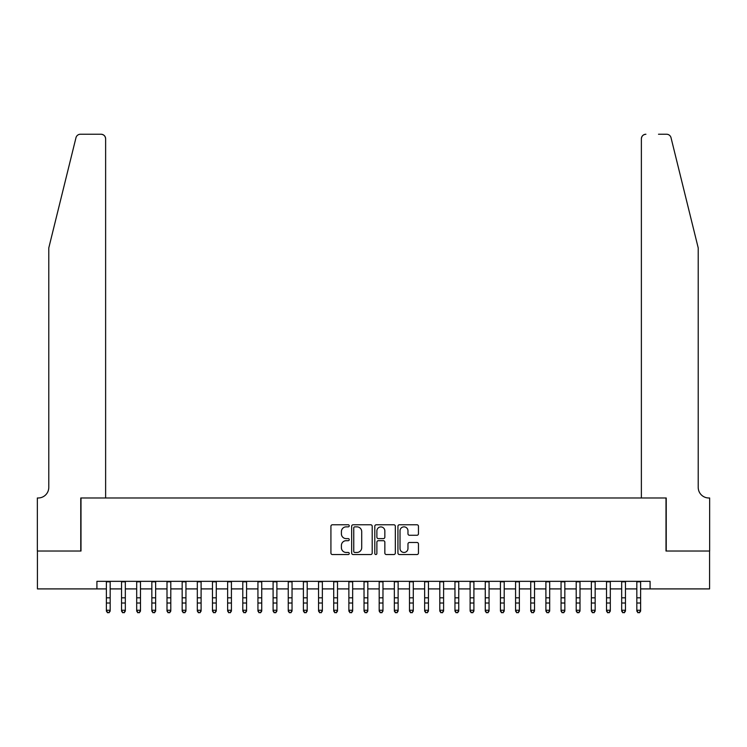 <?xml version="1.0" encoding="UTF-8"?>
<svg xmlns="http://www.w3.org/2000/svg" width="747" height="747" viewBox="0 0 747 747"><rect width="100%" height="100%" fill="white"/><g stroke="black" fill="none" stroke-linecap="round" stroke-linejoin="round"><path stroke-width="1.12" d="M349.251 525.823A1.046 1.046 0 0 0 348.214 524.777L332.406 524.777A1.485 1.485 0 0 0 330.921 526.271L330.921 553.041A1.485 1.485 0 0 0 332.406 554.535L348.214 554.535A1.046 1.046 0 0 0 349.251 553.49A1.046 1.046 0 0 0 348.214 552.453L346.169 552.453A4.762 4.762 0 0 1 341.407 547.691L341.407 545.459A4.762 4.762 0 0 1 346.169 540.697L348.214 540.697A1.046 1.046 0 0 0 349.251 539.651A1.046 1.046 0 0 0 348.214 538.615L346.169 538.615A4.762 4.762 0 0 1 341.407 533.853L341.407 531.621A4.762 4.762 0 0 1 346.169 526.859L348.214 526.859A1.046 1.046 0 0 0 349.251 525.823M416.975 535.263A1.485 1.485 0 0 0 418.46 533.778L418.46 526.271A1.485 1.485 0 0 0 416.975 524.777L399.421 524.777A1.485 1.485 0 0 0 397.936 526.271L397.936 553.041A1.485 1.485 0 0 0 399.421 554.535L416.975 554.535A1.485 1.485 0 0 0 418.46 553.041L418.46 543.965A1.485 1.485 0 0 0 416.975 542.481L409.459 542.481A1.485 1.485 0 0 0 407.974 543.965L407.974 548.466A3.978 3.978 0 0 1 403.996 552.453A3.978 3.978 0 0 1 400.018 548.466L400.018 530.837A3.978 3.978 0 0 1 403.996 526.859A3.978 3.978 0 0 1 407.974 530.837L407.974 533.778A1.485 1.485 0 0 0 409.459 535.263L416.975 535.263M96.914 588.907L37.425 588.907L37.425 551.025L80.993 551.025L80.993 497.978L666.007 497.978L666.007 551.025L709.575 551.025L709.575 588.907L650.086 588.907L650.086 581.334L96.914 581.334L96.914 588.907L106.382 588.907M372.202 526.271A1.485 1.485 0 0 0 370.708 524.777L353.154 524.777A1.485 1.485 0 0 0 351.669 526.271L351.669 553.041A1.485 1.485 0 0 0 353.154 554.535L370.708 554.535A1.485 1.485 0 0 0 372.202 553.041L372.202 526.271M376.292 524.777L393.846 524.777A1.485 1.485 0 0 1 395.331 526.271L395.331 553.041A1.485 1.485 0 0 1 393.846 554.535L386.33 554.535A1.485 1.485 0 0 1 384.845 553.041L384.845 542.182A1.485 1.485 0 0 0 383.351 540.697L378.374 540.697A1.485 1.485 0 0 0 376.88 542.182L376.88 553.49A1.046 1.046 0 0 1 375.844 554.535A1.046 1.046 0 0 1 374.798 553.49L374.798 526.271A1.485 1.485 0 0 1 376.292 524.777M110.173 588.907L121.537 588.907M125.328 588.907L136.692 588.907M140.483 588.907L151.846 588.907M155.637 588.907L167.001 588.907M170.792 588.907L182.165 588.907M185.947 588.907L197.32 588.907M201.102 588.907L212.475 588.907M216.266 588.907L227.63 588.907M231.421 588.907L242.784 588.907M246.575 588.907L257.939 588.907M261.73 588.907L273.094 588.907M276.885 588.907L288.249 588.907M292.04 588.907L303.403 588.907M307.194 588.907L318.558 588.907M322.349 588.907L333.713 588.907M337.504 588.907L348.868 588.907M352.659 588.907L364.032 588.907M367.813 588.907L379.187 588.907M382.968 588.907L394.341 588.907M398.132 588.907L409.496 588.907M413.287 588.907L424.651 588.907M428.442 588.907L439.806 588.907M443.597 588.907L454.96 588.907M458.751 588.907L470.115 588.907M473.906 588.907L485.27 588.907M489.061 588.907L500.425 588.907M504.216 588.907L515.579 588.907M519.37 588.907L530.734 588.907M534.525 588.907L545.898 588.907M549.68 588.907L561.053 588.907M564.835 588.907L576.208 588.907M579.999 588.907L591.363 588.907M595.154 588.907L606.517 588.907M610.308 588.907L621.672 588.907M625.463 588.907L636.827 588.907M640.618 588.907L650.086 588.907M354.797 526.859A1.046 1.046 0 0 0 353.751 527.905L353.751 551.407A1.046 1.046 0 0 0 354.797 552.453L356.954 552.453A4.762 4.762 0 0 0 361.707 547.691L361.707 531.621A4.762 4.762 0 0 0 356.954 526.859L354.797 526.859M384.845 530.912A3.978 3.978 0 0 0 380.867 526.934A3.978 3.978 0 0 0 376.88 530.912L376.88 537.13A1.485 1.485 0 0 0 378.374 538.615L383.351 538.615A1.485 1.485 0 0 0 384.845 537.13L384.845 530.912M110.173 581.334L110.173 611.083L109.034 612.755L107.521 612.419L109.034 612.755M106.382 581.334L106.382 610.243L110.173 610.243L109.034 612.419M107.521 612.755L106.382 611.083L106.382 610.243L107.521 612.419M75.979 137.7C77.137 135.207 77.137 135.207 75.979 137.7C77.137 135.207 77.137 135.207 75.979 137.7L48.788 247.911L48.788 487.371A10.607 10.607 0 0 1 38.181 497.978L37.35 497.978L37.35 551.025L80.769 551.025L80.769 497.978L105.626 497.978L105.626 138.793A4.547 4.547 0 0 0 101.078 134.245L80.396 134.245A4.547 4.547 0 0 0 75.979 137.7M88.501 134.245L101.078 134.245C103.824 134.535 105.336 136.047 105.626 138.793L105.626 497.978M48.788 487.371A10.607 10.607 0 0 1 38.181 497.978M689.873 214.118L671.021 137.7C669.863 135.207 669.863 135.207 671.021 137.7C669.863 135.207 669.863 135.207 671.021 137.7L698.212 247.911L698.212 487.371A10.607 10.607 0 0 0 708.819 497.978L709.65 497.978L709.65 551.025L666.231 551.025L666.231 497.978L641.374 497.978L641.374 138.793L641.374 497.978M658.499 134.245L666.604 134.245A4.547 4.547 0 0 1 671.021 137.7M645.922 134.245A4.547 4.547 0 0 0 641.374 138.793C641.664 136.047 643.176 134.535 645.922 134.245M698.212 487.371A10.607 10.607 0 0 0 708.819 497.978M125.328 581.334L125.328 611.083L124.189 612.755L122.676 612.419L124.189 612.755M121.537 581.334L121.537 610.243L125.328 610.243L124.189 612.419M122.676 612.755L121.537 611.083L121.537 610.243L122.676 612.419M140.483 581.334L140.483 611.083L139.344 612.755L137.831 612.419L139.344 612.755M136.692 581.334L136.692 610.243L140.483 610.243L139.344 612.419M137.831 612.755L136.692 611.083L136.692 610.243L137.831 612.419M155.637 581.334L155.637 611.083L154.498 612.755L152.986 612.419L154.498 612.755M151.846 581.334L151.846 610.243L155.637 610.243L154.498 612.419M152.986 612.755L151.846 611.083L151.846 610.243L152.986 612.419M170.792 581.334L170.792 611.083L169.662 612.755L168.14 612.419L169.662 612.755M167.001 581.334L167.001 610.243L170.792 610.243L169.662 612.419M168.14 612.755L167.001 611.083L167.001 610.243L168.14 612.419M185.947 581.334L185.947 611.083L184.817 612.755L183.295 612.419L184.817 612.755M182.165 581.334L182.165 610.243L185.947 610.243L184.817 612.419M183.295 612.755L182.165 611.083L182.165 610.243L183.295 612.419M201.102 581.334L201.102 611.083L199.972 612.755L198.45 612.419L199.972 612.755M197.32 581.334L197.32 610.243L201.102 610.243L199.972 612.419M198.45 612.755L197.32 611.083L197.32 610.243L198.45 612.419M216.266 581.334L216.266 611.083L215.127 612.755L213.605 612.419L215.127 612.755M212.475 581.334L212.475 610.243L216.266 610.243L215.127 612.419M213.605 612.755L212.475 611.083L212.475 610.243L213.605 612.419M231.421 581.334L231.421 611.083L230.281 612.755L228.769 612.419L230.281 612.755M227.63 581.334L227.63 610.243L231.421 610.243L230.281 612.419M228.769 612.755L227.63 611.083L227.63 610.243L228.769 612.419M246.575 581.334L246.575 611.083L245.436 612.755L243.924 612.419L245.436 612.755M242.784 581.334L242.784 610.243L246.575 610.243L245.436 612.419M243.924 612.755L242.784 611.083L242.784 610.243L243.924 612.419M261.73 581.334L261.73 611.083L260.591 612.755L259.078 612.419L260.591 612.755M257.939 581.334L257.939 610.243L261.73 610.243L260.591 612.419M259.078 612.755L257.939 611.083L257.939 610.243L259.078 612.419M276.885 581.334L276.885 611.083L275.746 612.755L274.233 612.419L275.746 612.755M273.094 581.334L273.094 610.243L276.885 610.243L275.746 612.419M274.233 612.755L273.094 611.083L273.094 610.243L274.233 612.419M292.04 581.334L292.04 611.083L290.9 612.755L289.388 612.419L290.9 612.755M288.249 581.334L288.249 610.243L292.04 610.243L290.9 612.419M289.388 612.755L288.249 611.083L288.249 610.243L289.388 612.419M307.194 581.334L307.194 611.083L306.055 612.755L304.543 612.419L306.055 612.755M303.403 581.334L303.403 610.243L307.194 610.243L306.055 612.419M304.543 612.755L303.403 611.083L303.403 610.243L304.543 612.419M322.349 581.334L322.349 611.083L321.21 612.755L319.697 612.419L321.21 612.755M318.558 581.334L318.558 610.243L322.349 610.243L321.21 612.419M319.697 612.755L318.558 611.083L318.558 610.243L319.697 612.419M337.504 581.334L337.504 611.083L336.365 612.755L334.852 612.419L336.365 612.755M333.713 581.334L333.713 610.243L337.504 610.243L336.365 612.419M334.852 612.755L333.713 611.083L333.713 610.243L334.852 612.419M352.659 581.334L352.659 611.083L351.529 612.755L350.007 612.419L351.529 612.755M348.868 581.334L348.868 610.243L352.659 610.243L351.529 612.419M350.007 612.755L348.868 611.083L348.868 610.243L350.007 612.419M367.813 581.334L367.813 611.083L366.684 612.755L365.162 612.419L366.684 612.755M364.032 581.334L364.032 610.243L367.813 610.243L366.684 612.419M365.162 612.755L364.032 611.083L364.032 610.243L365.162 612.419M382.968 581.334L382.968 611.083L381.838 612.755L380.316 612.419L381.838 612.755M379.187 581.334L379.187 610.243L382.968 610.243L381.838 612.419M380.316 612.755L379.187 611.083L379.187 610.243L380.316 612.419M398.132 581.334L398.132 611.083L396.993 612.755L395.471 612.419L396.993 612.755M394.341 581.334L394.341 610.243L398.132 610.243L396.993 612.419M395.471 612.755L394.341 611.083L394.341 610.243L395.471 612.419M413.287 581.334L413.287 611.083L412.148 612.755L410.635 612.419L412.148 612.755M409.496 581.334L409.496 610.243L413.287 610.243L412.148 612.419M410.635 612.755L409.496 611.083L409.496 610.243L410.635 612.419M428.442 581.334L428.442 611.083L427.303 612.755L425.79 612.419L427.303 612.755M424.651 581.334L424.651 610.243L428.442 610.243L427.303 612.419M425.79 612.755L424.651 611.083L424.651 610.243L425.79 612.419M443.597 581.334L443.597 611.083L442.457 612.755L440.945 612.419L442.457 612.755M439.806 581.334L439.806 610.243L443.597 610.243L442.457 612.419M440.945 612.755L439.806 611.083L439.806 610.243L440.945 612.419M458.751 581.334L458.751 611.083L457.612 612.755L456.1 612.419L457.612 612.755M454.96 581.334L454.96 610.243L458.751 610.243L457.612 612.419M456.1 612.755L454.96 611.083L454.96 610.243L456.1 612.419M473.906 581.334L473.906 611.083L472.767 612.755L471.254 612.419L472.767 612.755M470.115 581.334L470.115 610.243L473.906 610.243L472.767 612.419M471.254 612.755L470.115 611.083L470.115 610.243L471.254 612.419M489.061 581.334L489.061 611.083L487.922 612.755L486.409 612.419L487.922 612.755M485.27 581.334L485.27 610.243L489.061 610.243L487.922 612.419M486.409 612.755L485.27 611.083L485.27 610.243L486.409 612.419M504.216 581.334L504.216 611.083L503.076 612.755L501.564 612.419L503.076 612.755M500.425 581.334L500.425 610.243L504.216 610.243L503.076 612.419M501.564 612.755L500.425 611.083L500.425 610.243L501.564 612.419M519.37 581.334L519.37 611.083L518.231 612.755L516.719 612.419L518.231 612.755M515.579 581.334L515.579 610.243L519.37 610.243L518.231 612.419M516.719 612.755L515.579 611.083L515.579 610.243L516.719 612.419M534.525 581.334L534.525 611.083L533.395 612.755L531.873 612.419L533.395 612.755M530.734 581.334L530.734 610.243L534.525 610.243L533.395 612.419M531.873 612.755L530.734 611.083L530.734 610.243L531.873 612.419M549.68 581.334L549.68 611.083L548.55 612.755L547.028 612.419L548.55 612.755M545.898 581.334L545.898 610.243L549.68 610.243L548.55 612.419M547.028 612.755L545.898 611.083L545.898 610.243L547.028 612.419M564.835 581.334L564.835 611.083L563.705 612.755L562.183 612.419L563.705 612.755M561.053 581.334L561.053 610.243L564.835 610.243L563.705 612.419M562.183 612.755L561.053 611.083L561.053 610.243L562.183 612.419M579.999 581.334L579.999 611.083L578.86 612.755L577.338 612.419L578.86 612.755M576.208 581.334L576.208 610.243L579.999 610.243L578.86 612.419M577.338 612.755L576.208 611.083L576.208 610.243L577.338 612.419M595.154 581.334L595.154 611.083L594.014 612.755L592.502 612.419L594.014 612.755M591.363 581.334L591.363 610.243L595.154 610.243L594.014 612.419M592.502 612.755L591.363 611.083L591.363 610.243L592.502 612.419M610.308 581.334L610.308 611.083L609.169 612.755L607.656 612.419L609.169 612.755M606.517 581.334L606.517 610.243L610.308 610.243L609.169 612.419M607.656 612.755L606.517 611.083L606.517 610.243L607.656 612.419M625.463 581.334L625.463 611.083L624.324 612.755L622.811 612.419L624.324 612.755M621.672 581.334L621.672 610.243L625.463 610.243L624.324 612.419M622.811 612.755L621.672 611.083L621.672 610.243L622.811 612.419M640.618 581.334L640.618 611.083L639.479 612.755L637.966 612.419L639.479 612.755M636.827 581.334L636.827 610.243L640.618 610.243L639.479 612.419M637.966 612.755L636.827 611.083L636.827 610.243L637.966 612.419M110.173 597.824L106.382 597.824M110.173 603.025L106.382 603.025M110.173 581.82L106.382 581.82M125.328 597.824L121.537 597.824M125.328 603.025L121.537 603.025M125.328 581.82L121.537 581.82M140.483 597.824L136.692 597.824M140.483 603.025L136.692 603.025M140.483 581.82L136.692 581.82M155.637 597.824L151.846 597.824M155.637 603.025L151.846 603.025M155.637 581.82L151.846 581.82M170.792 597.824L167.001 597.824M170.792 603.025L167.001 603.025M170.792 581.82L167.001 581.82M185.947 597.824L182.165 597.824M185.947 603.025L182.165 603.025M185.947 581.82L182.165 581.82M201.102 597.824L197.32 597.824M201.102 603.025L197.32 603.025M201.102 581.82L197.32 581.82M216.266 597.824L212.475 597.824M216.266 603.025L212.475 603.025M216.266 581.82L212.475 581.82M231.421 597.824L227.63 597.824M231.421 603.025L227.63 603.025M231.421 581.82L227.63 581.82M246.575 597.824L242.784 597.824M246.575 603.025L242.784 603.025M246.575 581.82L242.784 581.82M261.73 597.824L257.939 597.824M261.73 603.025L257.939 603.025M261.73 581.82L257.939 581.82M276.885 597.824L273.094 597.824M276.885 603.025L273.094 603.025M276.885 581.82L273.094 581.82M292.04 597.824L288.249 597.824M292.04 603.025L288.249 603.025M292.04 581.82L288.249 581.82M307.194 597.824L303.403 597.824M307.194 603.025L303.403 603.025M307.194 581.82L303.403 581.82M322.349 597.824L318.558 597.824M322.349 603.025L318.558 603.025M322.349 581.82L318.558 581.82M337.504 597.824L333.713 597.824M337.504 603.025L333.713 603.025M337.504 581.82L333.713 581.82M352.659 597.824L348.868 597.824M352.659 603.025L348.868 603.025M352.659 581.82L348.868 581.82M367.813 597.824L364.032 597.824M367.813 603.025L364.032 603.025M367.813 581.82L364.032 581.82M382.968 597.824L379.187 597.824M382.968 603.025L379.187 603.025M382.968 581.82L379.187 581.82M398.132 597.824L394.341 597.824M398.132 603.025L394.341 603.025M398.132 581.82L394.341 581.82M413.287 597.824L409.496 597.824M413.287 603.025L409.496 603.025M413.287 581.82L409.496 581.82M428.442 597.824L424.651 597.824M428.442 603.025L424.651 603.025M428.442 581.82L424.651 581.82M443.597 597.824L439.806 597.824M443.597 603.025L439.806 603.025M443.597 581.82L439.806 581.82M458.751 597.824L454.96 597.824M458.751 603.025L454.96 603.025M458.751 581.82L454.96 581.82M473.906 597.824L470.115 597.824M473.906 603.025L470.115 603.025M473.906 581.82L470.115 581.82M489.061 597.824L485.27 597.824M489.061 603.025L485.27 603.025M489.061 581.82L485.27 581.82M504.216 597.824L500.425 597.824M504.216 603.025L500.425 603.025M504.216 581.82L500.425 581.82M519.37 597.824L515.579 597.824M519.37 603.025L515.579 603.025M519.37 581.82L515.579 581.82M534.525 597.824L530.734 597.824M534.525 603.025L530.734 603.025M534.525 581.82L530.734 581.82M549.68 597.824L545.898 597.824M549.68 603.025L545.898 603.025M549.68 581.82L545.898 581.82M564.835 597.824L561.053 597.824M564.835 603.025L561.053 603.025M564.835 581.82L561.053 581.82M579.999 597.824L576.208 597.824M579.999 603.025L576.208 603.025M579.999 581.82L576.208 581.82M595.154 597.824L591.363 597.824M595.154 603.025L591.363 603.025M595.154 581.82L591.363 581.82M610.308 597.824L606.517 597.824M610.308 603.025L606.517 603.025M610.308 581.82L606.517 581.82M625.463 597.824L621.672 597.824M625.463 603.025L621.672 603.025M625.463 581.82L621.672 581.82M640.618 597.824L636.827 597.824M640.618 603.025L636.827 603.025M640.618 581.82L636.827 581.82"/></g></svg>
